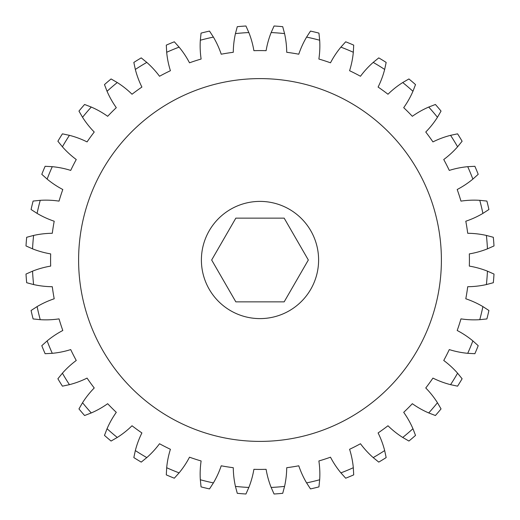 <?xml version="1.0" encoding="UTF-8"?>
<svg xmlns="http://www.w3.org/2000/svg" width="520" height="520" viewBox="0 0 520 520"><rect width="100%" height="100%" fill="white"/><g stroke="black" fill="none" stroke-linecap="round" stroke-linejoin="round"><path stroke-width="0.78" d="M441.396 260A181.395 181.395 0 0 0 260 78.605A181.395 181.395 0 0 0 78.605 260A181.395 181.395 0 0 0 260 441.396A181.395 181.395 0 0 0 441.396 260M201.396 260A58.604 58.604 0 0 0 260 318.604A58.604 58.604 0 0 0 318.604 260A58.604 58.604 0 0 0 260 201.396A58.604 58.604 0 0 0 201.396 260M469.326 253.897A209.417 209.417 0 0 1 469.326 266.103A89.303 89.303 0 0 1 487.448 271.154L494 274.06A234.422 234.422 0 0 1 493.318 282.718L486.395 284.564A89.303 89.303 0 0 1 467.707 286.715A209.417 209.417 0 0 1 465.797 298.779A89.303 89.303 0 0 1 482.904 306.599L488.917 310.492A234.422 234.422 0 0 1 486.889 318.936L479.765 319.677A89.303 89.303 0 0 1 460.967 318.877A209.417 209.417 0 0 1 457.197 330.493A89.303 89.303 0 0 1 472.869 340.899L478.205 345.683A234.422 234.422 0 0 1 474.877 353.704L467.727 353.321A89.303 89.303 0 0 1 449.287 349.59A209.417 209.417 0 0 1 443.742 360.477A89.303 89.303 0 0 1 457.594 373.204L462.111 378.762A234.422 234.422 0 0 1 457.574 386.165L450.567 384.663A89.303 89.303 0 0 1 432.939 378.099A209.417 209.417 0 0 1 425.763 387.978A89.303 89.303 0 0 1 437.457 402.721L441.044 408.915A234.422 234.422 0 0 1 435.403 415.519L428.721 412.945A89.303 89.303 0 0 1 412.334 403.702A209.417 209.417 0 0 1 403.702 412.334A89.303 89.303 0 0 1 412.945 428.721L415.519 435.403A234.422 234.422 0 0 1 408.915 441.044L402.721 437.457A89.303 89.303 0 0 1 387.978 425.763A209.417 209.417 0 0 1 378.099 432.939A89.303 89.303 0 0 1 384.663 450.567L386.165 457.574A234.422 234.422 0 0 1 378.762 462.111L373.204 457.594A89.303 89.303 0 0 1 360.477 443.742A209.417 209.417 0 0 1 349.59 449.287A89.303 89.303 0 0 1 353.321 467.727L353.704 474.877A234.422 234.422 0 0 1 345.683 478.205L340.899 472.869A89.303 89.303 0 0 1 330.493 457.197A209.417 209.417 0 0 1 318.877 460.967A89.303 89.303 0 0 1 319.677 479.765L318.936 486.889A234.422 234.422 0 0 1 310.492 488.917L306.599 482.904A89.303 89.303 0 0 1 298.779 465.797A209.417 209.417 0 0 1 286.715 467.707A89.303 89.303 0 0 1 284.564 486.395L282.718 493.318A234.422 234.422 0 0 1 274.06 494L271.154 487.448A89.303 89.303 0 0 1 266.103 469.326A209.417 209.417 0 0 1 253.897 469.326A89.303 89.303 0 0 1 248.846 487.448L245.941 494A234.422 234.422 0 0 1 237.283 493.318L235.436 486.395A89.303 89.303 0 0 1 233.285 467.707A209.417 209.417 0 0 1 221.221 465.797A89.303 89.303 0 0 1 213.401 482.904L209.508 488.917A234.422 234.422 0 0 1 201.065 486.889L200.323 479.765A89.303 89.303 0 0 1 201.123 460.967A209.417 209.417 0 0 1 189.508 457.197A89.303 89.303 0 0 1 179.101 472.869L174.317 478.205A234.422 234.422 0 0 1 166.296 474.877L166.68 467.727A89.303 89.303 0 0 1 170.411 449.287A209.417 209.417 0 0 1 159.523 443.742A89.303 89.303 0 0 1 146.796 457.594L141.238 462.111A234.422 234.422 0 0 1 133.835 457.574L135.337 450.567A89.303 89.303 0 0 1 141.901 432.939A209.417 209.417 0 0 1 132.022 425.763A89.303 89.303 0 0 1 117.28 437.457L111.085 441.044A234.422 234.422 0 0 1 104.481 435.403L107.055 428.721A89.303 89.303 0 0 1 116.298 412.334A209.417 209.417 0 0 1 107.666 403.702A89.303 89.303 0 0 1 91.28 412.945L84.598 415.519A234.422 234.422 0 0 1 78.956 408.915L82.543 402.721A89.303 89.303 0 0 1 94.237 387.978A209.417 209.417 0 0 1 87.061 378.099A89.303 89.303 0 0 1 69.433 384.663L62.426 386.165A234.422 234.422 0 0 1 57.889 378.762L62.407 373.204A89.303 89.303 0 0 1 76.258 360.477A209.417 209.417 0 0 1 70.714 349.59A89.303 89.303 0 0 1 52.273 353.321L45.123 353.704A234.422 234.422 0 0 1 41.795 345.683L47.132 340.899A89.303 89.303 0 0 1 62.803 330.493A209.417 209.417 0 0 1 59.033 318.877A89.303 89.303 0 0 1 40.235 319.677L33.111 318.936A234.422 234.422 0 0 1 31.083 310.492L37.096 306.599A89.303 89.303 0 0 1 54.204 298.779A209.417 209.417 0 0 1 52.293 286.715A89.303 89.303 0 0 1 33.605 284.564L26.682 282.718A234.422 234.422 0 0 1 26 274.06L32.552 271.154A89.303 89.303 0 0 1 50.674 266.103A209.417 209.417 0 0 1 50.674 253.897A89.303 89.303 0 0 1 32.552 248.846L26 245.941A234.422 234.422 0 0 1 26.682 237.283L33.605 235.436A89.303 89.303 0 0 1 52.293 233.285A209.417 209.417 0 0 1 54.204 221.221A89.303 89.303 0 0 1 37.096 213.401L31.083 209.508A234.422 234.422 0 0 1 33.111 201.065L40.235 200.323A89.303 89.303 0 0 1 59.033 201.123A209.417 209.417 0 0 1 62.803 189.508A89.303 89.303 0 0 1 47.132 179.101L41.795 174.317A234.422 234.422 0 0 1 45.123 166.296L52.273 166.68A89.303 89.303 0 0 1 70.714 170.411A209.417 209.417 0 0 1 76.258 159.523A89.303 89.303 0 0 1 62.407 146.796L57.889 141.238A234.422 234.422 0 0 1 62.426 133.835L69.433 135.337A89.303 89.303 0 0 1 87.061 141.901A209.417 209.417 0 0 1 94.237 132.022A89.303 89.303 0 0 1 82.543 117.28L78.956 111.085A234.422 234.422 0 0 1 84.598 104.481L91.28 107.055A89.303 89.303 0 0 1 107.666 116.298A209.417 209.417 0 0 1 116.298 107.666A89.303 89.303 0 0 1 107.055 91.28L104.481 84.598A234.422 234.422 0 0 1 111.085 78.956L117.28 82.543A89.303 89.303 0 0 1 132.022 94.237A209.417 209.417 0 0 1 141.901 87.061A89.303 89.303 0 0 1 135.337 69.433L133.835 62.426A234.422 234.422 0 0 1 141.238 57.889L146.796 62.407A89.303 89.303 0 0 1 159.523 76.258A209.417 209.417 0 0 1 170.411 70.714A89.303 89.303 0 0 1 166.68 52.273L166.296 45.123A234.422 234.422 0 0 1 174.317 41.795L179.101 47.132A89.303 89.303 0 0 1 189.508 62.803A209.417 209.417 0 0 1 201.123 59.033A89.303 89.303 0 0 1 200.323 40.235L201.065 33.111A234.422 234.422 0 0 1 209.508 31.083L213.401 37.096A89.303 89.303 0 0 1 221.221 54.204A209.417 209.417 0 0 1 233.285 52.293A89.303 89.303 0 0 1 235.436 33.605L237.283 26.682A234.422 234.422 0 0 1 245.941 26L248.846 32.552A89.303 89.303 0 0 1 253.897 50.674A209.417 209.417 0 0 1 266.103 50.674A89.303 89.303 0 0 1 271.154 32.552L274.06 26A234.422 234.422 0 0 1 282.718 26.682L284.564 33.605A89.303 89.303 0 0 1 286.715 52.293A209.417 209.417 0 0 1 298.779 54.204A89.303 89.303 0 0 1 306.599 37.096L310.492 31.083A234.422 234.422 0 0 1 318.936 33.111L319.677 40.235A89.303 89.303 0 0 1 318.877 59.033A209.417 209.417 0 0 1 330.493 62.803A89.303 89.303 0 0 1 340.899 47.132L345.683 41.795A234.422 234.422 0 0 1 353.704 45.123L353.321 52.273A89.303 89.303 0 0 1 349.59 70.714A209.417 209.417 0 0 1 360.477 76.258A89.303 89.303 0 0 1 373.204 62.407L378.762 57.889A234.422 234.422 0 0 1 386.165 62.426L384.663 69.433A89.303 89.303 0 0 1 378.099 87.061A209.417 209.417 0 0 1 387.978 94.237A89.303 89.303 0 0 1 402.721 82.543L408.915 78.956A234.422 234.422 0 0 1 415.519 84.598L412.945 91.28A89.303 89.303 0 0 1 403.702 107.666A209.417 209.417 0 0 1 412.334 116.298A89.303 89.303 0 0 1 428.721 107.055L435.403 104.481A234.422 234.422 0 0 1 441.044 111.085L437.457 117.28A89.303 89.303 0 0 1 425.763 132.022A209.417 209.417 0 0 1 432.939 141.901A89.303 89.303 0 0 1 450.567 135.337L457.574 133.835A234.422 234.422 0 0 1 462.111 141.238L457.594 146.796A89.303 89.303 0 0 1 443.742 159.523A209.417 209.417 0 0 1 449.287 170.411A89.303 89.303 0 0 1 467.727 166.68L474.877 166.296A234.422 234.422 0 0 1 478.205 174.317L472.869 179.101A89.303 89.303 0 0 1 457.197 189.508A209.417 209.417 0 0 1 460.967 201.123A89.303 89.303 0 0 1 479.765 200.323L486.889 201.065A234.422 234.422 0 0 1 488.917 209.508L482.904 213.401A89.303 89.303 0 0 1 465.797 221.221A209.417 209.417 0 0 1 467.707 233.285A89.303 89.303 0 0 1 486.395 235.436L493.318 237.283A234.422 234.422 0 0 1 494 245.941L487.448 248.846A89.303 89.303 0 0 1 469.326 253.897M47.132 340.899A227.728 227.728 0 0 0 52.273 353.321M62.407 373.204A227.728 227.728 0 0 0 69.433 384.663M82.543 402.721A227.728 227.728 0 0 0 91.28 412.945M107.055 428.721A227.728 227.728 0 0 0 117.28 437.457M135.337 450.567A227.728 227.728 0 0 0 146.796 457.594M166.68 467.727A227.728 227.728 0 0 0 179.101 472.869M200.323 479.765A227.728 227.728 0 0 0 213.401 482.904M235.436 486.395A227.728 227.728 0 0 0 248.846 487.448M271.154 487.448A227.728 227.728 0 0 0 284.564 486.395M306.599 482.904A227.728 227.728 0 0 0 319.677 479.765M340.899 472.869A227.728 227.728 0 0 0 353.321 467.727M373.204 457.594A227.728 227.728 0 0 0 384.663 450.567M402.721 437.457A227.728 227.728 0 0 0 412.945 428.721M428.721 412.945A227.728 227.728 0 0 0 437.457 402.721M450.567 384.663A227.728 227.728 0 0 0 457.594 373.204M467.727 353.321A227.728 227.728 0 0 0 472.869 340.899M479.765 319.677A227.728 227.728 0 0 0 482.904 306.599M486.395 284.564A227.728 227.728 0 0 0 487.448 271.154M487.448 248.846A227.728 227.728 0 0 0 486.395 235.436M482.904 213.401A227.728 227.728 0 0 0 479.765 200.323M472.869 179.101A227.728 227.728 0 0 0 467.727 166.68M457.594 146.796A227.728 227.728 0 0 0 450.567 135.337M437.457 117.28A227.728 227.728 0 0 0 428.721 107.055M412.945 91.28A227.728 227.728 0 0 0 402.721 82.543M384.663 69.433A227.728 227.728 0 0 0 373.204 62.407M353.321 52.273A227.728 227.728 0 0 0 340.899 47.132M319.677 40.235A227.728 227.728 0 0 0 306.599 37.096M284.564 33.605A227.728 227.728 0 0 0 271.154 32.552M248.846 32.552A227.728 227.728 0 0 0 235.436 33.605M213.401 37.096A227.728 227.728 0 0 0 200.323 40.235M179.101 47.132A227.728 227.728 0 0 0 166.68 52.273M146.796 62.407A227.728 227.728 0 0 0 135.337 69.433M117.28 82.543A227.728 227.728 0 0 0 107.055 91.28M91.28 107.055A227.728 227.728 0 0 0 82.543 117.28M69.433 135.337A227.728 227.728 0 0 0 62.407 146.796M52.273 166.68A227.728 227.728 0 0 0 47.132 179.101M40.235 200.323A227.728 227.728 0 0 0 37.096 213.401M33.605 235.436A227.728 227.728 0 0 0 32.552 248.846M32.552 271.154A227.728 227.728 0 0 0 33.605 284.564M37.096 306.599A227.728 227.728 0 0 0 40.235 319.677M235.833 218.14L211.666 260L235.833 301.86L284.167 301.86L308.334 260L284.167 218.14L235.833 218.14"/></g></svg>
